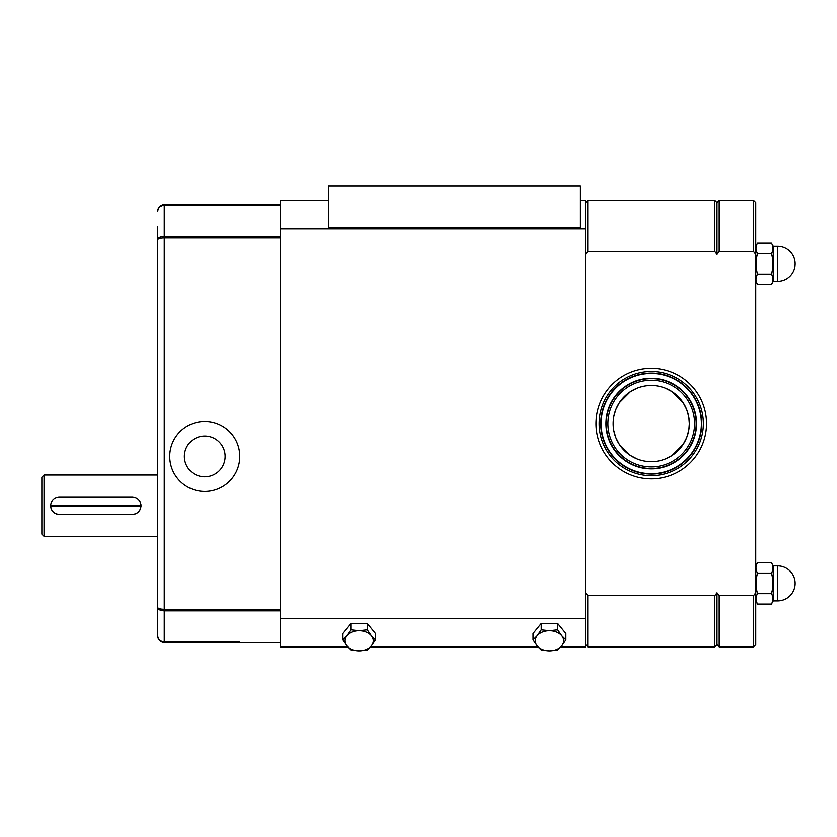 <?xml version="1.0" encoding="UTF-8"?>
<svg xmlns="http://www.w3.org/2000/svg" width="837" height="837" viewBox="0 0 837 837"><rect width="100%" height="100%" fill="white"/><g stroke="black" fill="none" stroke-linecap="round" stroke-linejoin="round"><path stroke-width="1.26" d="M328.407 200.336L280.249 200.336L280.249 618.334L585.597 618.334L585.597 592.805L587.783 595.651L587.783 646.865L714.819 646.865L714.819 595.651L717.006 592.805L717.006 644.668L714.819 646.865M585.597 618.334L585.597 646.865L560.926 646.865L557.693 649.962L561.805 645.829L565.906 639.897L561.805 635.764L557.693 629.842L549.48 630.742L541.267 629.842L537.166 635.764L533.054 639.897L537.166 645.829L541.267 649.962L549.48 650.862L557.693 649.962L550.662 650.841M280.249 618.334L280.249 646.865L347.606 646.865L350.839 649.962L359.052 650.862L367.265 649.962L371.377 645.829L375.478 639.897L371.377 635.764L367.265 629.842L359.052 630.742L350.839 629.842L346.727 635.764L342.626 639.897L346.727 645.829L350.839 649.962L359.052 650.862A14.229 10.065 180 0 0 371.377 645.829A14.229 10.065 180 0 0 371.377 635.764A14.229 10.065 180 0 0 359.052 630.742A14.229 10.065 180 0 0 346.727 635.764A14.229 10.065 180 0 0 346.727 645.829A14.229 10.065 180 0 0 359.052 650.862M360.234 650.841L367.265 649.962L370.498 646.865L538.034 646.865L541.267 649.962L549.48 650.862A14.229 10.065 180 0 0 561.805 645.829A14.229 10.065 180 0 0 561.805 635.764A14.229 10.065 180 0 0 549.48 630.742A14.229 10.065 180 0 0 537.166 635.764A14.229 10.065 180 0 0 537.166 645.829A14.229 10.065 180 0 0 549.48 650.862M280.249 228.857L585.597 228.857L585.597 592.805M585.597 202.523L587.783 200.336L587.783 251.539L585.597 254.385M580.125 200.336L585.597 200.336L585.597 228.857M280.249 204.709L164.24 204.709L161.332 205.389M204.73 421.409A35.018 35.018 0 0 1 239.759 456.427A35.018 35.018 0 0 1 204.73 491.455A35.018 35.018 0 0 1 169.712 456.427A35.018 35.018 0 0 1 204.73 421.409M280.249 642.481L164.24 642.481C160.317 642.157 158.13 639.97 157.67 635.921L157.67 226.775M160.997 205.567L158.319 208.444M158.224 208.633L157.67 211.28C158.13 207.22 160.317 205.034 164.24 204.709L164.24 204.709C162.681 203.883 157.241 207.409 157.67 211.28C158.13 207.618 160.317 205.64 164.24 205.347L164.24 204.709M280.249 236.358L164.24 236.358C160.317 236.515 158.13 237.645 157.67 239.717C158.13 238.597 160.317 237.99 164.24 237.896L164.24 205.347L280.249 205.347M280.249 609.294L164.24 609.294C160.317 609.2 158.13 608.593 157.67 607.474C158.13 609.556 160.317 610.675 164.24 610.843L164.24 237.896L280.249 237.896M239.759 641.843L164.24 641.843C160.317 641.55 158.13 639.573 157.67 635.921L158.078 638.171M162.232 642.167L159.176 640.096M157.67 536.329L44.037 536.329L44.037 475.029L157.67 475.029M50.68 504.502A8.768 8.768 0 0 0 50.618 505.266L140.993 505.266C140.281 500.16 137.352 497.377 132.236 496.906L59.375 496.906A8.768 8.768 0 0 0 58.611 496.937M50.618 505.266C51.339 500.16 54.259 497.377 59.375 496.906M58.611 514.42A8.768 8.768 0 0 0 59.375 514.452C54.259 513.981 51.339 511.198 50.618 506.092L140.993 506.092C140.281 511.198 137.352 513.981 132.236 514.452A8.768 8.768 0 0 0 133.01 514.42M59.375 514.452L132.236 514.452M44.037 475.029L41.85 477.216L41.85 534.132L44.037 536.329M134.527 514.148A8.768 8.768 0 0 0 135.27 513.908M136.693 513.227A8.768 8.768 0 0 0 137.362 512.799M137.99 512.296A8.768 8.768 0 0 0 138.565 511.752M139.559 510.507A8.768 8.768 0 0 0 139.967 509.817M140.302 509.105A8.768 8.768 0 0 0 140.585 508.373M140.93 506.856A8.768 8.768 0 0 0 140.993 506.092M140.993 505.266A8.768 8.768 0 0 0 140.93 504.502M140.585 502.985A8.768 8.768 0 0 0 140.302 502.252M139.967 501.541A8.768 8.768 0 0 0 139.559 500.85M138.565 499.605A8.768 8.768 0 0 0 137.99 499.061M137.362 498.559A8.768 8.768 0 0 0 136.693 498.13M135.27 497.45A8.768 8.768 0 0 0 134.527 497.209M133.01 496.937A8.768 8.768 0 0 0 132.236 496.906M57.083 497.209A8.768 8.768 0 0 0 56.341 497.45M54.918 498.13A8.768 8.768 0 0 0 54.248 498.559M53.62 499.061A8.768 8.768 0 0 0 53.045 499.605M52.051 500.85A8.768 8.768 0 0 0 51.643 501.541M51.308 502.252A8.768 8.768 0 0 0 51.026 502.985M50.618 506.092A8.768 8.768 0 0 0 50.68 506.856M51.026 508.373A8.768 8.768 0 0 0 51.308 509.105M51.643 509.817A8.768 8.768 0 0 0 52.051 510.507M53.045 511.752A8.768 8.768 0 0 0 53.62 512.296M54.248 512.799A8.768 8.768 0 0 0 54.918 513.227M56.341 513.908A8.768 8.768 0 0 0 57.083 514.148M204.73 436.035A20.391 20.391 0 0 1 225.122 456.427A20.391 20.391 0 0 1 204.73 476.818A20.391 20.391 0 0 1 184.349 456.427A20.391 20.391 0 0 1 204.73 436.035M580.125 227.727L328.407 227.727L328.407 186.138L580.125 186.138L580.125 227.727M717.006 644.668L719.192 646.865L719.192 595.651L753.562 595.651L755.748 592.805L755.748 644.668L753.562 646.865L753.562 595.651M717.006 592.805L719.192 595.651M587.783 251.539L714.819 251.539L714.819 200.336L717.006 202.523L717.006 254.385L714.819 251.539M587.783 595.651L714.819 595.651M755.748 254.385L753.562 251.539L719.192 251.539L719.192 200.336L753.562 200.336L755.748 202.523L755.748 592.805M719.192 251.539L717.006 254.385M753.562 200.336L753.562 251.539M756.585 601.991L757.579 604.073L755.748 600.893L755.748 565.875L757.579 562.694L755.748 565.875M756.585 282.414L757.579 284.496L755.748 281.316L755.748 246.298L757.579 243.128L755.748 246.298M757.223 574.412L757.046 575.113L757.223 574.412M756.93 575.626L756.7 576.672L756.93 575.626M756.01 583.818L756.02 584.561L756.01 583.818M756.522 589.154L756.742 590.273L756.522 589.154M757.046 591.644L757.223 592.355L757.046 591.644M771.787 574.412L771.965 575.113L771.787 574.412M772.08 575.626L772.31 576.672L772.08 575.626M773.001 583.818L772.99 584.561L773.001 583.818M772.488 589.154L772.269 590.273L772.488 589.154M771.965 591.644L771.787 592.355L771.965 591.644M757.223 254.835L757.046 255.536L757.223 254.835M756.93 256.049L756.7 257.095L756.93 256.049M756.01 264.241L756.02 264.984L756.01 264.241M756.522 269.587L756.742 270.696L756.522 269.587M757.046 272.067L757.223 272.778L757.046 272.067M771.787 254.835L771.965 255.536L771.787 254.835M772.08 256.049L772.31 257.095L772.08 256.049M773.001 264.241L772.99 264.984L773.001 264.241M772.488 269.587L772.269 270.696L772.488 269.587M771.965 272.067L771.787 272.778L771.965 272.067M772.436 601.991L771.432 604.073L757.579 604.073L755.748 600.893M757.579 604.073C755.466 600.6 755.466 597.126 757.579 593.663C755.508 586.81 755.508 579.957 757.579 573.104C755.466 569.631 755.466 566.168 757.579 562.694L771.432 562.694L773.262 565.875L777.636 565.875A17.514 17.514 0 0 1 795.15 583.379A17.514 17.514 0 0 1 777.636 600.893L777.636 565.875M777.636 600.893L773.262 600.893L771.432 604.073C773.545 600.6 773.545 597.126 771.432 593.663C773.503 586.81 773.503 579.957 771.432 573.104C773.545 569.631 773.545 566.168 771.432 562.694M773.262 600.893L773.262 565.875M771.432 593.663L757.579 593.663M771.432 573.104L757.579 573.104M772.436 282.414L771.432 284.496L757.579 284.496L755.748 281.316M757.579 284.496C755.466 281.023 755.466 277.56 757.579 274.086C755.508 267.233 755.508 260.38 757.579 253.527C755.466 250.054 755.466 246.591 757.579 243.128L771.432 243.128L773.262 246.298L777.636 246.298A17.514 17.514 0 0 1 795.15 263.812A17.514 17.514 0 0 1 777.636 281.316L777.636 246.298M777.636 281.316L773.262 281.316L771.432 284.496C773.545 281.023 773.545 277.56 771.432 274.086C773.503 267.233 773.503 260.38 771.432 253.527C773.545 250.054 773.545 246.591 771.432 243.128M773.262 281.316L773.262 246.298M771.432 274.086L757.579 274.086M771.432 253.527L757.579 253.527M595.996 423.595A55.273 55.273 0 0 1 651.27 368.322A55.273 55.273 0 0 1 706.533 423.595A55.273 55.273 0 0 1 651.27 478.869A55.273 55.273 0 0 1 595.996 423.595M613.605 429.287L613.176 423.595A38.083 38.083 0 0 0 651.27 461.679A38.083 38.083 0 0 0 689.353 423.595L688.924 429.287M613.605 417.904L613.176 423.595A38.083 38.083 0 0 1 651.27 385.512A38.083 38.083 0 0 1 689.353 423.595L688.924 417.904M688.715 430.521L686.853 437.144M686.675 437.615L683.285 444.217M683.138 444.437L672.111 455.474M672.017 455.527L665.279 459.011M661.743 460.214L658.196 461.051M654.691 461.532L647.838 461.532M644.333 461.051L640.786 460.214M637.25 459.011L630.512 455.527M630.428 455.474L619.39 444.437M619.244 444.217L615.854 437.615M615.676 437.144L613.814 430.521M613.814 416.669L615.676 410.046M615.854 409.575L619.244 402.974M619.39 402.754L630.428 391.716M630.512 391.664L637.25 388.18M640.786 386.976L644.333 386.15M647.838 385.669L654.691 385.669M658.196 386.15L661.743 386.976M665.279 388.18L672.017 391.664M672.111 391.716L683.138 402.754M683.285 402.974L686.675 409.575M686.853 410.046L688.715 416.669M565.906 639.897L565.906 633.525L557.693 623.46L541.267 623.46L533.054 633.525L533.054 639.897M541.267 623.46L541.267 629.842M557.693 623.46L557.693 629.842M375.478 639.897L375.478 633.525L367.265 623.46L350.839 623.46L342.626 633.525L342.626 639.897M350.839 623.46L350.839 629.842M367.265 623.46L367.265 629.842M280.249 610.843L164.24 610.843L164.24 642.481M169.712 641.843L164.24 641.843M599.166 423.595A52.103 52.103 0 0 0 651.27 475.698A52.103 52.103 0 0 0 703.362 423.595A52.103 52.103 0 0 0 651.27 371.492A52.103 52.103 0 0 0 599.166 423.595M600.778 423.595A50.492 50.492 0 0 0 651.27 474.087A50.492 50.492 0 0 0 701.751 423.595A50.492 50.492 0 0 0 651.27 373.103A50.492 50.492 0 0 0 600.778 423.595M601.133 423.595A50.136 50.136 0 0 1 651.27 373.459A50.136 50.136 0 0 1 701.396 423.595A50.136 50.136 0 0 1 651.27 473.732A50.136 50.136 0 0 1 601.133 423.595M605.967 423.595A45.303 45.303 0 0 0 651.27 468.898A45.303 45.303 0 0 0 696.562 423.595A45.303 45.303 0 0 0 651.27 378.293A45.303 45.303 0 0 0 605.967 423.595M606.323 423.595A44.947 44.947 0 0 1 651.27 378.648A44.947 44.947 0 0 1 696.206 423.595A44.947 44.947 0 0 1 651.27 468.542A44.947 44.947 0 0 1 606.323 423.595M607.934 423.595A43.336 43.336 0 0 0 651.27 466.931A43.336 43.336 0 0 0 694.595 423.595A43.336 43.336 0 0 0 651.27 380.26A43.336 43.336 0 0 0 607.934 423.595M585.597 644.668L587.783 646.865M158.549 639.196L158.183 638.443M717.006 202.523L719.192 200.336M719.192 646.865L753.562 646.865M587.783 200.336L714.819 200.336"/></g></svg>
